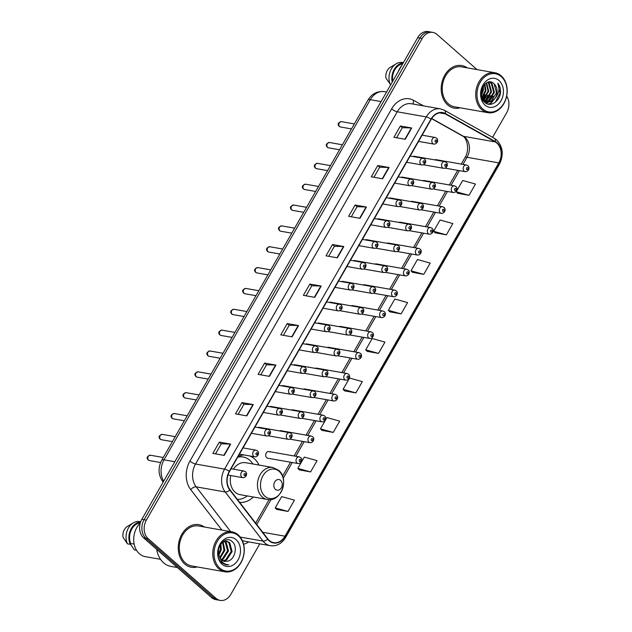 <?xml version="1.0" encoding="UTF-8"?>
<svg xmlns="http://www.w3.org/2000/svg" width="632" height="632" viewBox="0 0 632 632"><rect width="100%" height="100%" fill="white"/><g stroke="black" fill="none" stroke-linecap="round" stroke-linejoin="round"><path stroke-width="0.95" d="M258.978 465.049A23.882 18.375 100 0 0 254.309 458.745A23.882 18.375 100 0 0 249.758 455.941M244.189 454.961A23.882 18.375 100 0 0 238.169 456.375M403.5 177.663A3.381 2.599 100 0 0 402.466 177.157A3.381 2.599 100 0 0 401.123 177.371M391.556 198.511A3.381 2.599 100 0 0 390.529 198.006A3.381 2.599 100 0 0 389.178 198.219M379.619 219.359A3.381 2.599 100 0 0 378.592 218.854A3.381 2.599 100 0 0 377.241 219.067M367.682 240.207A3.381 2.599 100 0 0 366.647 239.702A3.381 2.599 100 0 0 365.296 239.915M355.737 261.055A3.381 2.599 100 0 0 354.71 260.55A3.381 2.599 100 0 0 353.359 260.763M343.8 281.904A3.381 2.599 100 0 0 342.765 281.398A3.381 2.599 100 0 0 341.422 281.611M331.855 302.752A3.381 2.599 100 0 0 330.828 302.246A3.381 2.599 100 0 0 329.477 302.467M319.918 323.6A3.381 2.599 100 0 0 318.891 323.094A3.381 2.599 100 0 0 317.541 323.315M307.982 344.448A3.381 2.599 100 0 0 306.947 343.942A3.381 2.599 100 0 0 305.596 344.163M296.037 365.296A3.381 2.599 100 0 0 295.01 364.79A3.381 2.599 100 0 0 293.659 365.012M284.1 386.144A3.381 2.599 100 0 0 283.065 385.639A3.381 2.599 100 0 0 281.722 385.86M272.163 406.992A3.381 2.599 100 0 0 271.128 406.487A3.381 2.599 100 0 0 269.777 406.708M260.218 427.84A3.381 2.599 100 0 0 259.191 427.335A3.381 2.599 100 0 0 257.84 427.556M415.437 156.815A3.381 2.599 100 0 0 414.41 156.309A3.381 2.599 100 0 0 413.059 156.523M365.446 285.261A3.381 2.599 100 0 0 364.419 284.755A3.381 2.599 100 0 0 363.068 284.969M353.509 306.109A3.381 2.599 100 0 0 352.474 305.604A3.381 2.599 100 0 0 351.131 305.817M413.209 201.869A3.381 2.599 100 0 0 412.175 201.363A3.381 2.599 100 0 0 410.832 201.576M341.564 326.957A3.381 2.599 100 0 0 340.537 326.452A3.381 2.599 100 0 0 339.187 326.665M425.146 181.021A3.381 2.599 100 0 0 424.119 180.515A3.381 2.599 100 0 0 422.769 180.728M377.391 264.413A3.381 2.599 100 0 0 376.356 263.907A3.381 2.599 100 0 0 375.005 264.121M401.265 222.717A3.381 2.599 100 0 0 400.238 222.211A3.381 2.599 100 0 0 398.887 222.425M389.328 243.565A3.381 2.599 100 0 0 388.293 243.059A3.381 2.599 100 0 0 386.95 243.273M329.627 347.805A3.381 2.599 100 0 0 328.601 347.3A3.381 2.599 100 0 0 327.25 347.513M317.691 368.654A3.381 2.599 100 0 0 316.656 368.148A3.381 2.599 100 0 0 315.305 368.369M305.746 389.502A3.381 2.599 100 0 0 304.719 388.996A3.381 2.599 100 0 0 303.368 389.217M293.809 410.35A3.381 2.599 100 0 0 292.774 409.844A3.381 2.599 100 0 0 291.431 410.065M281.864 431.198A3.381 2.599 100 0 0 280.837 430.692A3.381 2.599 100 0 0 279.486 430.913M269.927 452.046A3.381 2.599 100 0 0 268.9 451.54A3.381 2.599 100 0 0 265.938 453.705A3.381 2.599 100 0 0 266.696 457.694A3.381 2.599 100 0 0 267.723 458.2L298.051 463.533A3.381 2.599 -80 0 1 297.024 463.027A3.381 2.599 -80 0 1 296.266 459.045A3.381 2.599 -80 0 1 299.22 456.881L300.666 457.576C303.052 459.259 301.59 463.643 298.051 463.533M437.083 160.173A3.381 2.599 100 0 0 436.056 159.667A3.381 2.599 100 0 0 434.705 159.88M239.639 502.329A23.882 18.375 100 0 0 253.353 496.997M477.018 69.599L436.988 34.42A13.517 10.396 100 0 0 432.865 32.398L428.33 31.6A13.517 10.396 100 0 0 417.705 37.636L141.837 519.33A13.517 10.396 100 0 0 143.654 537.895L211.554 597.58A13.517 10.396 100 0 0 215.678 599.602L217.945 599.997A13.517 10.396 100 0 1 213.821 597.983A13.517 10.396 100 0 0 217.945 599.997L220.213 600.4A13.517 10.396 100 0 0 230.838 594.364L259.776 543.844M430.597 32.003A13.517 10.396 100 0 0 419.972 38.031L144.104 519.725A13.517 10.396 100 0 0 145.921 538.298L213.821 597.983L145.921 538.298A13.517 10.396 100 0 1 144.104 519.725L419.972 38.031A13.517 10.396 100 0 1 430.597 32.003M467.222 67.877A21.622 16.637 100 0 0 461.755 65.546A21.622 16.637 100 0 0 442.827 79.395A21.622 16.637 100 0 0 447.661 104.904A21.622 16.637 100 0 0 454.258 108.143A21.622 16.637 100 0 0 460.199 107.811A21.622 16.637 100 0 1 454.258 108.143A21.622 16.637 100 0 1 447.661 104.904A21.622 16.637 100 0 1 442.827 79.395A21.622 16.637 100 0 1 461.755 65.546A21.622 16.637 100 0 1 467.222 67.877M204.286 526.993A21.622 16.637 100 0 0 198.819 524.655A21.622 16.637 100 0 0 179.891 538.511A21.622 16.637 100 0 0 184.726 564.021A21.622 16.637 100 0 0 191.322 567.252A21.622 16.637 100 0 0 197.263 566.928A21.622 16.637 100 0 1 191.322 567.252A21.622 16.637 100 0 1 184.726 564.021A21.622 16.637 100 0 1 179.891 538.511A21.622 16.637 100 0 1 198.819 524.655L198.819 524.655A21.622 16.637 100 0 1 204.286 526.993M496.855 143.077A14.418 11.092 -80 0 1 498.798 162.882L284.993 536.189A14.418 11.092 -80 0 1 273.664 542.627A14.418 11.092 -80 0 1 267.834 538.938L229.993 489.816A14.418 11.092 -80 0 1 229.487 471.535L431.198 119.322A14.418 11.092 -80 0 1 442.526 112.891A14.418 11.092 -80 0 1 445.291 113.879L495.219 141.908A14.418 11.092 -80 0 1 496.855 143.077M497.029 142.769A14.781 11.368 100 0 0 495.354 141.576L445.418 113.555A14.781 11.368 100 0 0 430.977 119.132L229.266 471.346A14.781 11.368 100 0 0 229.779 490.077L267.628 539.207A14.781 11.368 100 0 0 285.214 536.386L499.011 163.072A14.781 11.368 100 0 0 497.029 142.769M276.666 509.392L287.971 511.446L294.433 500.157L281.675 496.602L275.212 507.891L276.745 509.471M299.292 469.876L310.596 471.93L317.067 460.641L304.308 457.086L297.846 468.375L299.37 469.955M321.925 430.36L333.23 432.414L339.692 421.125L326.942 417.57L320.471 428.859L322.004 430.439M344.558 390.845L355.856 392.907L362.326 381.617L349.567 378.055L343.105 389.344L344.63 390.932M457.702 193.281L469.007 195.335L475.469 184.046L462.719 180.483L456.249 191.773L457.781 193.36M435.077 232.789L446.374 234.851L452.844 223.562L440.085 219.999L433.623 231.288L435.156 232.876M412.443 272.305L423.748 274.359L430.21 263.07L417.46 259.515L410.99 270.804L412.522 272.384M389.818 311.821L401.115 313.875L407.585 302.586L394.826 299.031L388.364 310.32L389.897 311.9M367.184 351.337L378.489 353.391L384.951 342.102L372.201 338.539L365.731 349.828L367.263 351.416M432.865 32.398A13.517 10.396 100 0 0 422.239 38.434L146.371 520.128A13.517 10.396 100 0 0 148.188 538.693L216.089 598.378A13.517 10.396 100 0 0 220.213 600.4M492.589 137.326L506.706 112.67A13.517 10.396 100 0 0 506.674 96.159M269.461 376.372L258.125 374.381L264.595 363.092L275.931 365.083L269.461 376.372M246.835 415.888L235.499 413.889L241.961 402.6L253.298 404.599L246.835 415.888M224.202 455.403L212.865 453.405L219.336 442.116L230.672 444.114L224.202 455.403M337.354 257.832L326.017 255.834L332.479 244.545L343.816 246.543L337.354 257.832M359.987 218.317L348.651 216.318L355.113 205.029L366.449 207.027L359.987 218.317M382.613 178.801L371.276 176.81L377.746 165.521L389.083 167.512L382.613 178.801M405.246 139.285L393.91 137.294L400.372 126.005L411.709 127.996L405.246 139.285M292.095 336.856L280.758 334.865L287.22 323.576L298.557 325.567L292.095 336.856M314.728 297.348L303.384 295.349L309.854 284.06L321.19 286.051L314.728 297.348M309.854 284.06L311.797 285.767M306.046 295.815L311.813 285.743L320.827 286.012A3.602 0.98 29.8 0 1 321.19 286.051M287.22 323.576L289.172 325.283M283.413 335.331L289.187 325.259L298.201 325.527A3.602 0.98 29.8 0 1 298.557 325.567M400.372 126.005L402.315 127.711M396.564 137.76L402.331 127.688L411.353 127.956A3.602 0.98 29.8 0 1 411.709 127.996M377.746 165.521L379.69 167.227M373.931 177.276L379.706 167.204L388.72 167.472A3.602 0.98 29.8 0 1 389.083 167.512M355.113 205.029L357.056 206.743M351.305 216.792L357.072 206.711L366.086 206.988A3.602 0.98 29.8 0 1 366.449 207.027M332.479 244.545L334.431 246.259L343.46 246.504A3.602 0.98 29.8 0 1 343.816 246.543M219.336 442.116L221.279 443.822M215.528 453.871L221.295 443.798L230.309 444.075A3.602 0.98 29.8 0 1 230.672 444.114M241.961 402.6L243.905 404.314M238.153 414.363L243.92 404.283L252.942 404.559A3.602 0.98 29.8 0 1 253.298 404.599M264.595 363.092L266.538 364.798L275.568 365.043A3.602 0.98 29.8 0 1 275.931 365.083M378.489 353.391L365.731 349.828M401.115 313.875L388.364 310.32M423.748 274.359L410.99 270.804M446.374 234.851L433.623 231.288M469.007 195.335L456.249 191.773M355.856 392.907L343.105 389.344M333.23 432.414L320.471 428.859M310.596 471.93L297.846 468.375M287.971 511.446L275.212 507.891M328.672 256.3L334.447 246.227M260.787 374.847L266.554 364.775M482.753 109.012A19.371 14.907 100 0 0 503.886 103.261A19.371 14.907 100 0 0 501.287 76.646A19.371 14.907 100 0 0 480.154 82.397A19.371 14.907 100 0 0 482.753 109.012M481.758 109.66A20.271 15.595 100 0 0 487.936 112.694A20.271 15.595 100 0 0 505.687 99.706A20.271 15.595 100 0 0 501.152 75.793A20.271 15.595 100 0 0 494.967 72.759A20.271 15.595 100 0 0 477.223 85.747A20.271 15.595 100 0 0 481.758 109.66M494.967 72.759L461.526 66.874A20.271 15.595 100 0 0 443.775 79.861A20.271 15.595 100 0 0 448.309 103.774A20.271 15.595 100 0 0 454.495 106.808L487.936 112.694M488.117 82.2L489.097 82.95L491.593 91.869L486.245 100.291L484.183 101.152M487.762 82.31L488.386 82.824L490.882 91.743L485.542 100.164L483.859 100.915M495.425 97.81A10.183 7.837 100 0 0 494.058 83.819C486.111 75.421 475.509 95.029 484.531 102.186C490.337 108.127 500.481 101.001 500.528 91.498C500.505 88.148 499.588 85.352 497.787 83.124C499.983 88.006 499.193 92.904 495.425 97.81L491.917 101.286L486.909 102.265L482.666 99.785M489.208 81.994L491.933 83.448L494.429 92.367L489.081 100.788L485.518 101.87M489.034 82.01L491.222 83.321L493.718 92.24L488.378 100.67L485.178 101.72M483.069 86.355L483.093 90.368L481.236 95.345M482.5 87.398L482.382 90.25L481.134 94.16M484.965 84.016L485.921 90.874L481.971 98.292M484.523 84.451L485.218 90.747L481.766 97.707M486.624 82.816L488.757 91.371L482.919 100.061M486.229 83.053L488.054 91.245L482.627 99.714M485.155 101.87L484.112 101.776M484.807 101.744L484.073 101.728M494.058 83.819L496.554 92.738L491.206 101.167L486.553 102.194M486.909 102.265L483.48 101.025M499.051 80.556A14.686 11.305 100 0 0 483.022 84.917A14.686 11.305 100 0 0 484.989 105.094A14.686 11.305 100 0 0 501.018 100.741A14.686 11.305 100 0 0 499.051 80.556M402.703 63.832A13.517 10.396 100 0 0 392.756 81.196M403.413 62.592L402.687 62.465A14.418 11.092 100 0 0 396.193 63.793L390.323 67.324A9.014 6.936 100 0 0 386.002 78.21L390.71 84.775M396.193 63.793A14.418 11.092 100 0 0 390.394 84.72M403.255 62.876A14.418 11.092 100 0 0 392.211 82.152M401.739 65.507A19.15 14.733 100 0 0 398.271 71.566M497.787 83.124L500.023 93.141L495.227 102.352M495.646 97.573L490.677 103.103L488.22 104.154M493.237 96.167L488.544 102.147M488.22 102.368L486.206 103.387M490.4 95.669L485.716 101.649M485.305 101.926L484.657 102.305M487.564 95.171L483.535 100.654M484.728 94.674L482.161 98.758M481.9 94.176L481.26 95.503M496.523 96.491L491.032 103.166L488.56 104.217M483.401 85.841L483.377 90.21L481.347 96.04M275.441 489.389A5.404 4.163 100 0 0 281.343 487.786A5.404 4.163 100 0 0 280.616 480.359A5.404 4.163 100 0 0 274.715 481.963A5.404 4.163 100 0 0 275.441 489.389M230.791 475.556A16.219 12.482 100 0 0 235.128 492.233A16.219 12.482 100 0 0 240.073 494.659L267.241 499.446C280.742 502.685 289.748 478.985 278.633 470.303L272.866 467.498A16.219 12.482 100 0 0 258.67 477.887A16.219 12.482 100 0 0 262.296 497.021A16.219 12.482 100 0 0 267.241 499.446M237.332 499.343A21.401 16.464 100 0 0 247.254 495.923M252.871 463.975A21.401 16.464 100 0 0 249.719 460.214A21.401 16.464 100 0 0 243.194 457.015A21.401 16.464 100 0 0 237.672 457.244M243.194 457.015L242.056 456.817A21.401 16.464 100 0 0 237.948 456.762M272.866 467.498L245.698 462.719A16.219 12.482 100 0 0 233.429 469.157M219.818 568.121A19.371 14.907 100 0 0 240.95 562.377A19.371 14.907 100 0 0 238.351 535.762A19.371 14.907 100 0 0 217.21 541.506A19.371 14.907 100 0 0 219.818 568.121M218.814 568.776A20.271 15.595 100 0 0 225 571.81A20.271 15.595 100 0 0 242.743 558.822A20.271 15.595 100 0 0 238.217 534.909A20.271 15.595 100 0 0 232.031 531.875A20.271 15.595 100 0 0 214.28 544.863A20.271 15.595 100 0 0 218.814 568.776M232.031 531.875L198.582 525.99A20.271 15.595 100 0 0 180.839 538.978A20.271 15.595 100 0 0 185.374 562.891A20.271 15.595 100 0 0 191.559 565.924L225 571.81M156.689 549.358A24.332 18.715 100 0 0 163.593 562.788A24.332 18.715 100 0 0 171.011 566.422L177.387 567.544M140.296 522.996A19.15 14.733 100 0 0 139.427 553.774A19.15 14.733 100 0 0 145.273 556.634L160.544 559.32M225.008 541.221L226.122 542.058L228.492 550.954L223.017 559.36L221.484 560.047M224.526 541.332L225.221 541.901L227.591 550.796L222.124 559.202L221.105 559.699M218.561 548.513L218.522 554.493L221.374 559.952L224.486 561.477L227.773 561.161L224.368 561.453M220.766 543.907L222.488 542.296L226.864 541.213L229.724 542.691L232.094 551.586L226.619 559.992L223.096 561.05M226.414 541.15L228.823 542.533L231.194 551.428L225.719 559.833L222.685 560.853M220.845 543.812L221.295 549.69L218.743 555.52M220.244 544.673L220.394 549.532L218.506 554.446M223.033 541.956L224.889 550.322L219.999 558.356M222.504 542.28L223.997 550.164L219.66 557.787M227.773 561.161C235.065 559.518 237.798 546.609 232.576 541.987C223.894 532.634 211.815 553.766 221.382 562.448L225.893 564.866L228.831 564.834C226.035 564.692 223.625 563.547 221.603 561.39L218.522 554.493M236.107 539.673A14.686 11.305 100 0 0 220.078 544.034A14.686 11.305 100 0 0 222.053 564.21A14.686 11.305 100 0 0 238.082 559.849A14.686 11.305 100 0 0 236.107 539.673M140.328 522.877A13.517 10.396 100 0 0 130.761 543.512L134.166 544.113M140.707 521.748L139.751 521.582A14.418 11.092 100 0 0 133.257 522.909L127.388 526.44A9.014 6.936 100 0 0 123.066 537.326L127.451 543.836L130.287 544.334L130.761 543.512M133.257 522.909A14.418 11.092 100 0 0 127.451 543.836M140.628 521.969A14.418 11.092 100 0 0 130.571 529.845A14.418 11.092 100 0 0 130.287 544.334M136.536 550.282L134.355 549.903A14.418 11.092 100 0 0 134.75 549.982L136.544 550.298M134.355 549.903L130.405 544.128M228.831 564.834L225.798 564.85M417.705 37.636L422.239 38.434M211.554 597.58L216.089 598.378M143.654 537.895L148.188 538.693M141.837 519.33L146.371 520.128M163.19 482.05A9.014 4.708 142.4 0 1 162.74 481.6C158.213 474.829 157.881 467.696 161.745 460.199L367.998 100.061C371.9 93.67 377.391 90.866 384.461 91.64A18.02 13.865 100 0 0 370.297 99.682L381.08 101.586M367.998 100.061A9.014 2.441 29.8 0 1 370.297 99.682L164.044 459.827L174.827 461.723M161.745 460.199A9.014 2.441 29.8 0 1 164.044 459.827A18.02 13.865 100 0 0 163.672 481.197M498.798 162.882L467.048 157.297A14.418 11.092 100 0 0 465.113 137.484A14.418 11.092 100 0 0 463.477 136.322L431.711 118.492M248.7 541.893A22.523 17.333 -80 0 1 243.589 544.263M285.214 536.386A4.503 1.225 29.8 0 1 285.632 537.469L499.43 164.154C503.909 154.824 502.993 146.758 496.681 139.964L494.374 138.329A4.503 2.781 119.3 0 1 495.354 141.576M229.266 471.346A4.503 1.225 -150.2 0 0 224.558 469.118L426.268 116.904A4.503 1.225 29.8 0 1 430.977 119.132M229.779 490.077A4.503 2.354 142.4 0 1 225.19 491.965A18.02 13.865 -80 0 1 224.558 469.118L195.533 464.014A18.02 13.865 100 0 0 196.165 486.853L230.664 531.638M494.374 138.329L444.446 110.3A4.503 2.781 119.3 0 1 445.418 113.555M391.65 108.87A4.503 1.225 29.8 0 0 397.244 111.801L426.268 116.904A18.02 13.865 -80 0 1 440.433 108.862L411.408 103.759A18.02 13.865 100 0 0 397.244 111.801L195.533 464.014A4.503 1.225 29.8 0 1 189.94 461.084L391.65 108.87A22.523 17.333 -80 0 1 413.668 100.37L423.487 105.884M267.628 539.207A4.503 2.354 142.4 0 1 263.038 541.087L225.19 491.965L196.165 486.853A4.503 2.354 -37.6 0 0 190.73 489.642A22.523 17.333 -80 0 1 189.94 461.084M285.632 537.469C281.769 543.71 276.666 546.451 270.322 545.7A18.02 13.865 -80 0 1 263.038 541.087L240.239 537.074M499.43 164.154A4.503 1.225 -150.2 0 0 499.011 163.072M221.895 530.09L190.73 489.642M413.668 100.37A4.503 2.781 -60.7 0 0 413.636 104.146M284.993 536.189L262.699 532.27M256.734 524.528L271.089 499.47M283.207 478.298L292.253 462.513M295.815 456.28L304.19 441.665M307.76 435.432L316.126 420.817M319.697 414.584L328.071 399.969M331.642 393.736L340.008 379.121M343.579 372.888L351.945 358.273M355.516 352.04L363.89 337.425M367.461 331.192L375.827 316.577M379.398 310.344L387.772 295.729M391.342 289.495L399.708 274.88M403.279 268.647L411.645 254.032M415.216 247.799L423.59 233.184M427.161 226.951L435.527 212.336M439.098 206.103L447.472 191.488M451.035 185.255L459.409 170.64M462.979 164.407L467.048 157.297A8.113 2.196 29.8 0 0 464.986 157.629C470.137 149.658 466.685 137.144 462.466 135.967A8.113 5.001 -60.7 0 0 463.477 136.322L495.219 141.908M445.291 113.879L439.596 112.883M314.373 297.285L320.827 286.012M337.006 257.769L343.46 246.504M359.64 218.253L366.086 206.988M382.265 178.745L388.72 167.472M404.899 139.23L411.353 127.956M291.747 336.801L298.201 325.527M269.113 376.309L275.568 365.043M246.488 415.824L252.942 404.559M223.854 455.34L230.309 444.075M264.934 496.27A14.899 11.463 100 0 0 281.185 491.846A14.899 11.463 100 0 0 279.186 471.377A14.899 11.463 100 0 0 262.928 475.801A14.899 11.463 100 0 0 264.934 496.27M464.18 171.154A3.381 2.599 -80 0 1 463.422 167.164A3.381 2.599 -80 0 1 466.384 164.999L467.822 165.695C470.216 167.377 468.754 171.77 465.215 171.659A3.381 2.599 -80 0 1 464.18 171.154M467.751 167.638A1.13 0.869 100 0 0 466.677 169.518A1.13 0.869 100 0 0 467.751 167.638M452.243 192.002A3.381 2.599 -80 0 1 451.485 188.02A3.381 2.599 -80 0 1 454.44 185.847L455.885 186.543C458.271 188.225 456.81 192.618 453.27 192.507A3.381 2.599 -80 0 1 452.243 192.002M455.814 188.486A1.13 0.869 100 0 0 454.732 190.366A1.13 0.869 100 0 0 455.814 188.486M440.299 212.85A3.381 2.599 -80 0 1 439.548 208.868A3.381 2.599 -80 0 1 442.503 206.703L443.941 207.391C446.334 209.081 444.873 213.466 441.334 213.355A3.381 2.599 -80 0 1 440.299 212.85M443.869 209.334A1.13 0.869 100 0 0 442.795 211.214A1.13 0.869 100 0 0 443.869 209.334M428.362 233.698A3.381 2.599 -80 0 1 427.603 229.716A3.381 2.599 -80 0 1 430.566 227.552L432.004 228.247C434.397 229.93 432.928 234.314 429.389 234.203A3.381 2.599 -80 0 1 428.362 233.698M431.933 230.182A1.13 0.869 100 0 0 430.858 232.062A1.13 0.869 100 0 0 431.933 230.182M416.425 254.546A3.381 2.599 -80 0 1 415.666 250.564A3.381 2.599 -80 0 1 418.621 248.4L420.067 249.095C422.453 250.778 420.991 255.162 417.452 255.052A3.381 2.599 -80 0 1 416.425 254.546M419.996 251.03A1.13 0.869 100 0 0 418.913 252.911A1.13 0.869 100 0 0 419.996 251.03M404.48 275.394A3.381 2.599 -80 0 1 403.722 271.412A3.381 2.599 -80 0 1 406.684 269.248L408.122 269.943C410.516 271.626 409.054 276.01 405.515 275.9A3.381 2.599 -80 0 1 404.48 275.394M408.051 271.878A1.13 0.869 100 0 0 406.976 273.759A1.13 0.869 100 0 0 408.051 271.878M392.543 296.242A3.381 2.599 -80 0 1 391.785 292.26A3.381 2.599 -80 0 1 394.739 290.096L396.185 290.791C398.571 292.474 397.109 296.858 393.57 296.748A3.381 2.599 -80 0 1 392.543 296.242M396.114 292.727A1.13 0.869 100 0 0 395.04 294.615A1.13 0.869 100 0 0 396.114 292.727M380.598 317.09A3.381 2.599 -80 0 1 379.848 313.109A3.381 2.599 -80 0 1 382.802 310.944L384.24 311.639C386.634 313.322 385.172 317.706 381.633 317.596A3.381 2.599 -80 0 1 380.598 317.09M384.177 313.575A1.13 0.869 100 0 0 383.095 315.463A1.13 0.869 100 0 0 384.177 313.575M368.661 337.938A3.381 2.599 -80 0 1 367.903 333.957A3.381 2.599 -80 0 1 370.865 331.792L372.303 332.487C374.697 334.17 373.228 338.555 369.688 338.444A3.381 2.599 -80 0 1 368.661 337.938M372.232 334.423A1.13 0.869 100 0 0 371.158 336.311A1.13 0.869 100 0 0 372.232 334.423M356.725 358.786A3.381 2.599 -80 0 1 355.966 354.805A3.381 2.599 -80 0 1 358.921 352.64L360.366 353.335C362.752 355.018 361.291 359.403 357.752 359.292A3.381 2.599 -80 0 1 356.725 358.786M360.295 355.271A1.13 0.869 100 0 0 359.213 357.159A1.13 0.869 100 0 0 360.295 355.271M344.78 379.635A3.381 2.599 -80 0 1 344.029 375.653A3.381 2.599 -80 0 1 346.984 373.488L348.422 374.183C350.815 375.866 349.354 380.251 345.815 380.14A3.381 2.599 -80 0 1 344.78 379.635M348.351 376.119A1.13 0.869 100 0 0 347.276 378.007A1.13 0.869 100 0 0 348.351 376.119M332.843 400.483A3.381 2.599 -80 0 1 332.084 396.501A3.381 2.599 -80 0 1 335.047 394.336L336.485 395.032C338.878 396.714 337.409 401.099 333.87 400.988A3.381 2.599 -80 0 1 332.843 400.483M336.414 396.975A1.13 0.869 100 0 0 335.339 398.855A1.13 0.869 100 0 0 336.414 396.975M320.898 421.331A3.381 2.599 -80 0 1 320.148 417.349A3.381 2.599 -80 0 1 323.102 415.184L324.54 415.88C326.934 417.562 325.472 421.947 321.933 421.836A3.381 2.599 -80 0 1 320.898 421.331M324.477 417.823A1.13 0.869 100 0 0 323.394 419.703A1.13 0.869 100 0 0 324.477 417.823M308.961 442.179A3.381 2.599 -80 0 1 308.203 438.197A3.381 2.599 -80 0 1 311.165 436.033L312.603 436.728C314.997 438.411 313.527 442.795 309.996 442.684A3.381 2.599 -80 0 1 308.961 442.179M312.532 438.671A1.13 0.869 100 0 0 311.458 440.551A1.13 0.869 100 0 0 312.532 438.671M300.595 459.519A1.13 0.869 100 0 0 299.513 461.399A1.13 0.869 100 0 0 300.595 459.519M423.527 164.778L443.561 168.302A3.381 2.599 -80 0 1 442.534 167.796A3.381 2.599 -80 0 1 441.776 163.814A3.381 2.599 -80 0 1 444.731 161.65L414.41 156.309M445.031 166.161A1.13 0.869 100 0 0 446.105 164.28A1.13 0.869 100 0 0 445.031 166.161M411.582 185.626L431.624 189.15A3.381 2.599 -80 0 1 430.589 188.644A3.381 2.599 -80 0 1 429.839 184.662A3.381 2.599 -80 0 1 432.794 182.498L402.466 177.157M433.086 187.009A1.13 0.869 100 0 0 434.168 185.129A1.13 0.869 100 0 0 433.086 187.009M399.645 206.474L419.68 209.998A3.381 2.599 -80 0 1 418.653 209.492A3.381 2.599 -80 0 1 417.894 205.511A3.381 2.599 -80 0 1 420.857 203.346L390.529 198.006M421.149 207.857A1.13 0.869 100 0 0 422.223 205.977A1.13 0.869 100 0 0 421.149 207.857M387.708 227.323L407.743 230.846A3.381 2.599 -80 0 1 406.716 230.34A3.381 2.599 -80 0 1 405.957 226.359A3.381 2.599 -80 0 1 408.912 224.194L378.592 218.854M409.204 228.713A1.13 0.869 100 0 0 410.287 226.825A1.13 0.869 100 0 0 409.204 228.713M375.764 248.171L395.806 251.694A3.381 2.599 -80 0 1 394.771 251.188A3.381 2.599 -80 0 1 394.02 247.207A3.381 2.599 -80 0 1 396.975 245.042L366.647 239.702M397.267 249.561A1.13 0.869 100 0 0 398.342 247.673A1.13 0.869 100 0 0 397.267 249.561M363.827 269.019L383.861 272.542A3.381 2.599 -80 0 1 382.834 272.037A3.381 2.599 -80 0 1 382.076 268.055A3.381 2.599 -80 0 1 385.038 265.89L354.71 260.55M385.33 270.409A1.13 0.869 100 0 0 386.405 268.521A1.13 0.869 100 0 0 385.33 270.409M351.882 289.867L371.924 293.39A3.381 2.599 -80 0 1 370.889 292.885A3.381 2.599 -80 0 1 370.139 288.903A3.381 2.599 -80 0 1 373.093 286.738L342.765 281.398M373.386 291.257A1.13 0.869 100 0 0 374.468 289.369A1.13 0.869 100 0 0 373.386 291.257M339.945 310.715L359.987 314.238A3.381 2.599 -80 0 1 358.952 313.733A3.381 2.599 -80 0 1 358.194 309.751A3.381 2.599 -80 0 1 361.156 307.587L330.828 302.246M361.449 312.105A1.13 0.869 100 0 0 362.523 310.217A1.13 0.869 100 0 0 361.449 312.105M328.008 331.563L348.042 335.086A3.381 2.599 -80 0 1 347.015 334.581A3.381 2.599 -80 0 1 346.257 330.599A3.381 2.599 -80 0 1 349.212 328.435L318.891 323.094M349.504 332.953A1.13 0.869 100 0 0 350.586 331.073A1.13 0.869 100 0 0 349.504 332.953M316.063 352.411L336.106 355.935A3.381 2.599 -80 0 1 335.071 355.429A3.381 2.599 -80 0 1 334.32 351.447A3.381 2.599 -80 0 1 337.275 349.283L306.947 343.942M337.567 353.802A1.13 0.869 100 0 0 338.641 351.921A1.13 0.869 100 0 0 337.567 353.802M304.126 373.259L324.161 376.783A3.381 2.599 -80 0 1 323.134 376.277A3.381 2.599 -80 0 1 322.375 372.295A3.381 2.599 -80 0 1 325.338 370.131L295.01 364.79M325.63 374.65A1.13 0.869 100 0 0 326.704 372.769A1.13 0.869 100 0 0 325.63 374.65M292.189 394.107L312.224 397.631A3.381 2.599 -80 0 1 311.189 397.125A3.381 2.599 -80 0 1 310.438 393.144A3.381 2.599 -80 0 1 313.393 390.979L283.065 385.639M313.685 395.498A1.13 0.869 100 0 0 314.768 393.618A1.13 0.869 100 0 0 313.685 395.498M280.245 414.955L300.287 418.479A3.381 2.599 -80 0 1 299.252 417.973A3.381 2.599 -80 0 1 298.494 413.992A3.381 2.599 -80 0 1 301.456 411.827L271.128 406.487M301.748 416.346A1.13 0.869 100 0 0 302.823 414.466A1.13 0.869 100 0 0 301.748 416.346M268.308 435.803L288.342 439.327A3.381 2.599 -80 0 1 287.315 438.821A3.381 2.599 -80 0 1 286.557 434.84A3.381 2.599 -80 0 1 289.511 432.675L259.191 427.335M289.812 437.194A1.13 0.869 100 0 0 290.886 435.314A1.13 0.869 100 0 0 289.812 437.194M339.613 126.566A2.702 2.078 100 0 0 340.443 126.969L339.21 126.376C337.314 124.259 338.033 122.679 341.375 121.644A2.702 2.078 100 0 0 339.013 123.382A2.702 2.078 100 0 0 339.613 126.566M418.55 141.402L433.852 144.096A3.381 2.599 -80 0 1 432.825 143.59A3.381 2.599 -80 0 1 432.067 139.609A3.381 2.599 -80 0 1 435.029 137.444L422.121 135.169M435.322 141.963A1.13 0.869 100 0 0 436.396 140.075A1.13 0.869 100 0 0 435.322 141.963M327.676 147.414A2.702 2.078 100 0 0 328.498 147.825L327.265 147.224C325.369 145.107 326.096 143.527 329.438 142.5A2.702 2.078 100 0 0 327.076 144.23A2.702 2.078 100 0 0 327.676 147.414M406.613 162.25L421.915 164.944A3.381 2.599 -80 0 1 420.88 164.439A3.381 2.599 -80 0 1 420.13 160.457A3.381 2.599 -80 0 1 423.084 158.292L410.184 156.017M423.377 162.811A1.13 0.869 100 0 0 424.459 160.923A1.13 0.869 100 0 0 423.377 162.811M315.739 168.262A2.702 2.078 100 0 0 316.561 168.673L315.329 168.073C313.433 165.955 314.151 164.375 317.501 163.348A2.702 2.078 100 0 0 315.131 165.078A2.702 2.078 100 0 0 315.739 168.262M394.676 183.098L409.978 185.792A3.381 2.599 -80 0 1 408.944 185.287A3.381 2.599 -80 0 1 408.185 181.305A3.381 2.599 -80 0 1 411.148 179.14L398.239 176.865M411.44 183.659A1.13 0.869 100 0 0 412.514 181.771A1.13 0.869 100 0 0 411.44 183.659M303.795 189.11A2.702 2.078 100 0 0 304.624 189.521L303.384 188.921C301.488 186.803 302.215 185.223 305.556 184.196A2.702 2.078 100 0 0 303.194 185.927A2.702 2.078 100 0 0 303.795 189.11M382.731 203.946L398.034 206.64A3.381 2.599 -80 0 1 397.007 206.135A3.381 2.599 -80 0 1 396.248 202.153A3.381 2.599 -80 0 1 399.203 199.989L386.302 197.713M399.495 204.507A1.13 0.869 100 0 0 400.577 202.619A1.13 0.869 100 0 0 399.495 204.507M291.858 209.958A2.702 2.078 100 0 0 292.679 210.369L291.447 209.769C289.551 207.652 290.278 206.072 293.619 205.045A2.702 2.078 100 0 0 291.249 206.775A2.702 2.078 100 0 0 291.858 209.958M370.794 224.795L386.097 227.488A3.381 2.599 -80 0 1 385.062 226.983A3.381 2.599 -80 0 1 384.311 223.001A3.381 2.599 -80 0 1 387.266 220.837L374.365 218.561M387.558 225.355A1.13 0.869 100 0 0 388.633 223.467A1.13 0.869 100 0 0 387.558 225.355M279.921 230.806A2.702 2.078 100 0 0 280.742 231.217L279.51 230.617C277.614 228.5 278.333 226.92 281.675 225.893A2.702 2.078 100 0 0 279.312 227.623A2.702 2.078 100 0 0 279.921 230.806M358.85 245.643L374.152 248.337A3.381 2.599 -80 0 1 373.125 247.831A3.381 2.599 -80 0 1 372.367 243.849A3.381 2.599 -80 0 1 375.329 241.685L362.42 239.41M375.621 246.203A1.13 0.869 100 0 0 376.696 244.315A1.13 0.869 100 0 0 375.621 246.203M267.976 251.655A2.702 2.078 100 0 0 268.805 252.065L267.565 251.465C265.669 249.348 266.396 247.768 269.738 246.741A2.702 2.078 100 0 0 267.375 248.471A2.702 2.078 100 0 0 267.976 251.655M346.913 266.491L362.215 269.185A3.381 2.599 -80 0 1 361.188 268.679A3.381 2.599 -80 0 1 360.43 264.697A3.381 2.599 -80 0 1 363.384 262.533L350.483 260.258M363.677 267.052A1.13 0.869 100 0 0 364.759 265.171A1.13 0.869 100 0 0 363.677 267.052M256.039 272.51A2.702 2.078 100 0 0 256.861 272.913L255.628 272.321C253.732 270.196 254.451 268.616 257.801 267.589A2.702 2.078 100 0 0 255.431 269.319A2.702 2.078 100 0 0 256.039 272.51M334.976 287.339L350.278 290.033A3.381 2.599 -80 0 1 349.243 289.527A3.381 2.599 -80 0 1 348.485 285.546A3.381 2.599 -80 0 1 351.447 283.381L338.547 281.106M351.74 287.9A1.13 0.869 100 0 0 352.814 286.019A1.13 0.869 100 0 0 351.74 287.9M244.094 293.359A2.702 2.078 100 0 0 244.924 293.762L243.691 293.169C241.787 291.044 242.514 289.464 245.856 288.437A2.702 2.078 100 0 0 243.494 290.167A2.702 2.078 100 0 0 244.094 293.359M323.031 308.187L338.333 310.881A3.381 2.599 -80 0 1 337.306 310.375A3.381 2.599 -80 0 1 336.548 306.394A3.381 2.599 -80 0 1 339.502 304.229L326.602 301.954M339.803 308.748A1.13 0.869 100 0 0 340.877 306.868A1.13 0.869 100 0 0 339.803 308.748M232.157 314.207A2.702 2.078 100 0 0 232.979 314.61L231.747 314.017C229.851 311.892 230.577 310.312 233.919 309.285A2.702 2.078 100 0 0 231.549 311.015A2.702 2.078 100 0 0 232.157 314.207M311.094 329.043L326.396 331.729A3.381 2.599 -80 0 1 325.362 331.223A3.381 2.599 -80 0 1 324.611 327.242A3.381 2.599 -80 0 1 327.566 325.077L314.665 322.802M327.858 329.596A1.13 0.869 100 0 0 328.94 327.716A1.13 0.869 100 0 0 327.858 329.596M220.22 335.055A2.702 2.078 100 0 0 221.042 335.458L219.81 334.865C217.914 332.74 218.633 331.168 221.982 330.133A2.702 2.078 100 0 0 219.612 331.863A2.702 2.078 100 0 0 220.22 335.055M299.157 349.891L314.452 352.577A3.381 2.599 -80 0 1 313.425 352.071A3.381 2.599 -80 0 1 312.666 348.09A3.381 2.599 -80 0 1 315.629 345.925L302.72 343.658M315.921 350.444A1.13 0.869 100 0 0 316.995 348.564A1.13 0.869 100 0 0 315.921 350.444M208.276 355.903A2.702 2.078 100 0 0 209.105 356.306L207.865 355.713C205.969 353.588 206.696 352.016 210.037 350.981A2.702 2.078 100 0 0 207.675 352.711A2.702 2.078 100 0 0 208.276 355.903M287.212 370.739L302.515 373.425A3.381 2.599 -80 0 1 301.488 372.92A3.381 2.599 -80 0 1 300.729 368.938A3.381 2.599 -80 0 1 303.684 366.773L290.783 364.506M303.976 371.292A1.13 0.869 100 0 0 305.058 369.412A1.13 0.869 100 0 0 303.976 371.292M196.339 376.751A2.702 2.078 100 0 0 197.16 377.154L195.928 376.561C194.032 374.436 194.759 372.864 198.1 371.829A2.702 2.078 100 0 0 195.73 373.559A2.702 2.078 100 0 0 196.339 376.751M275.276 391.587L290.578 394.273A3.381 2.599 -80 0 1 289.543 393.768A3.381 2.599 -80 0 1 288.792 389.786A3.381 2.599 -80 0 1 291.747 387.621L278.846 385.354M292.039 392.14A1.13 0.869 100 0 0 293.114 390.26A1.13 0.869 100 0 0 292.039 392.14M184.394 397.599A2.702 2.078 100 0 0 185.223 398.002L183.991 397.41C182.095 395.284 182.814 393.712 186.156 392.677A2.702 2.078 100 0 0 183.794 394.408A2.702 2.078 100 0 0 184.394 397.599M263.331 412.435L278.633 415.121A3.381 2.599 -80 0 1 277.606 414.624A3.381 2.599 -80 0 1 276.848 410.634A3.381 2.599 -80 0 1 279.81 408.469L266.902 406.202M280.102 412.988A1.13 0.869 100 0 0 281.177 411.108A1.13 0.869 100 0 0 280.102 412.988M172.457 418.447A2.702 2.078 100 0 0 173.279 418.85L172.046 418.258C170.15 416.132 170.877 414.56 174.219 413.526A2.702 2.078 100 0 0 171.857 415.256A2.702 2.078 100 0 0 172.457 418.447M251.394 433.283L266.696 435.977A3.381 2.599 -80 0 1 265.661 435.472A3.381 2.599 -80 0 1 264.911 431.482A3.381 2.599 -80 0 1 267.865 429.318L254.965 427.05M268.158 433.836A1.13 0.869 100 0 0 269.24 431.956A1.13 0.869 100 0 0 268.158 433.836M160.52 439.295A2.702 2.078 100 0 0 161.342 439.698L160.109 439.106C158.213 436.981 158.932 435.409 162.282 434.374A2.702 2.078 100 0 0 159.912 436.104A2.702 2.078 100 0 0 160.52 439.295M239.457 454.132L254.759 456.825A3.381 2.599 -80 0 1 253.724 456.32A3.381 2.599 -80 0 1 252.966 452.33A3.381 2.599 -80 0 1 255.928 450.166L243.02 447.898M256.221 454.684A1.13 0.869 100 0 0 257.295 452.804A1.13 0.869 100 0 0 256.221 454.684M148.575 460.143A2.702 2.078 100 0 0 149.405 460.546L148.165 459.954C146.269 457.829 146.995 456.257 150.337 455.222A2.702 2.078 100 0 0 147.975 456.952A2.702 2.078 100 0 0 148.575 460.143M227.955 475.059L242.814 477.673A3.381 2.599 -80 0 1 241.787 477.168A3.381 2.599 -80 0 1 241.029 473.178A3.381 2.599 -80 0 1 243.984 471.014L231.083 468.747M244.276 475.533A1.13 0.869 100 0 0 245.358 473.652A1.13 0.869 100 0 0 244.276 475.533M384.461 91.64L386.563 92.011M163.143 482.121L162.74 481.6M444.446 110.3L440.433 108.862M270.322 545.7L242.419 540.787M462.466 135.967L431.609 118.642M255.66 523.13L269.121 499.62M282.567 476.149L290.546 462.213M294.117 455.98L302.483 441.365M306.054 435.132L314.428 420.517M317.999 414.284L326.365 399.669M329.936 393.436L338.302 378.821M341.873 372.588L350.247 357.973M353.817 351.74L362.183 337.125M365.754 330.892L374.128 316.277M377.691 310.043L386.065 295.428M389.636 289.195L398.002 274.58M401.573 268.347L409.947 253.732M413.518 247.499L421.884 232.884M425.454 226.651L433.829 212.036M437.391 205.803L445.765 191.188M449.336 184.955L457.702 170.34M461.273 164.107L464.986 157.629M436.056 159.667L466.384 164.999M445.173 168.136L465.215 171.659M424.119 180.515L454.44 185.847M433.236 188.984L453.27 192.507M412.175 201.363L442.503 206.703M421.291 209.832L441.334 213.355M400.238 222.211L430.566 227.552M409.354 230.68L429.389 234.203M388.293 243.059L418.621 248.4M397.417 251.528L417.452 255.052M376.356 263.907L406.684 269.248M385.473 272.376L405.515 275.9M364.419 284.755L394.739 290.096M373.536 293.224L393.57 296.748M352.474 305.604L382.802 310.944M361.591 314.072L381.633 317.596M340.537 326.452L370.865 331.792M349.654 334.921L369.688 338.444M328.601 347.3L358.921 352.64M337.717 355.769L357.752 359.292M316.656 368.148L346.984 373.488M325.772 376.617L345.815 380.14M304.719 388.996L335.047 394.336M313.835 397.465L333.87 400.988M292.774 409.844L323.102 415.184M301.891 418.313L321.933 421.836M280.837 430.692L311.165 436.033M289.954 439.161L309.996 442.684M268.9 451.54L299.22 456.881M443.561 168.302C447.101 168.412 448.57 164.028 446.176 162.345L444.731 161.65M431.624 189.15C435.164 189.26 436.625 184.876 434.231 183.193L432.794 182.498M419.68 209.998C423.219 210.108 424.688 205.724 422.294 204.041L420.857 203.346M407.743 230.846C411.282 230.957 412.743 226.572 410.358 224.889L408.912 224.194M395.806 251.694C399.345 251.805 400.807 247.42 398.413 245.737L396.975 245.042M383.861 272.542C387.4 272.653 388.87 268.268 386.476 266.586L385.038 265.89M371.924 293.39C375.463 293.501 376.925 289.116 374.531 287.434L373.093 286.738M359.987 314.238C363.526 314.349 364.988 309.964 362.594 308.282L361.156 307.587M348.042 335.086C351.582 335.197 353.043 330.812 350.657 329.13L349.212 328.435M336.106 355.935C339.645 356.045 341.106 351.661 338.713 349.978L337.275 349.283M324.161 376.783C327.7 376.893 329.169 372.509 326.776 370.826L325.338 370.131M312.224 397.631C315.763 397.741 317.225 393.357 314.839 391.674L313.393 390.979M300.287 418.479C303.826 418.589 305.288 414.205 302.894 412.522L301.456 411.827M288.342 439.327C291.881 439.438 293.343 435.053 290.957 433.37L289.511 432.675M340.443 126.969L351.471 128.912M433.852 144.096C437.391 144.207 438.861 139.822 436.467 138.139L435.029 137.444M341.375 121.644L354.331 123.927M328.498 147.825L339.534 149.76M421.915 164.944C425.454 165.055 426.916 160.67 424.53 158.988L423.084 158.292M329.438 142.5L342.386 144.775M316.561 168.673L327.589 170.608M409.978 185.792C413.518 185.903 414.979 181.518 412.585 179.836L411.148 179.14M317.501 163.348L330.449 165.624M304.624 189.521L315.652 191.457M398.034 206.64C401.573 206.751 403.034 202.366 400.649 200.684L399.203 199.989M305.556 184.196L318.512 186.472M292.679 210.369L303.716 212.305M386.097 227.488C389.636 227.599 391.097 223.215 388.704 221.532L387.266 220.837M293.619 205.045L306.567 207.32M280.742 231.217L291.771 233.153M374.152 248.337C377.691 248.447 379.161 244.063 376.767 242.38L375.329 241.685M281.675 225.893L294.63 228.168M268.805 252.065L279.834 254.001M362.215 269.185C365.754 269.295 367.216 264.911 364.83 263.228L363.384 262.533M269.738 246.741L282.686 249.016M256.861 272.913L267.889 274.849M350.278 290.033C353.817 290.143 355.279 285.759 352.885 284.076L351.447 283.381M257.801 267.589L270.749 269.864M244.924 293.762L255.952 295.697M338.333 310.881C341.873 310.991 343.334 306.607 340.948 304.924L339.502 304.229M245.856 288.437L258.812 290.712M232.979 314.61L244.015 316.545M326.396 331.729C329.936 331.84 331.397 327.455 329.003 325.772L327.566 325.077M233.919 309.285L246.867 311.56M221.042 335.458L232.07 337.401M314.452 352.577C317.991 352.688 319.46 348.303 317.067 346.62L315.629 345.925M221.982 330.133L234.93 332.408M209.105 356.306L220.133 358.249M302.515 373.425C306.054 373.536 307.515 369.151 305.13 367.469L303.684 366.773M210.037 350.981L222.985 353.256M197.16 377.154L208.197 379.097M290.578 394.273C294.117 394.384 295.579 389.999 293.185 388.317L291.747 387.621M198.1 371.829L211.048 374.105M185.223 398.002L196.252 399.945M278.633 415.121C282.172 415.232 283.642 410.847 281.248 409.165L279.81 408.469M186.156 392.677L199.112 394.953M173.279 418.85L184.315 420.793M266.696 435.977C270.235 436.08 271.697 431.696 269.303 430.013L267.865 429.318M174.219 413.526L187.167 415.801M161.342 439.698L172.37 441.642M254.759 456.825C258.291 456.928 259.76 452.544 257.366 450.861L255.928 450.166M162.282 434.374L175.23 436.649M149.405 460.546L160.607 462.521M242.814 477.673C246.354 477.784 247.815 473.392 245.429 471.709L243.984 471.014M150.337 455.222L163.285 457.497"/></g></svg>
